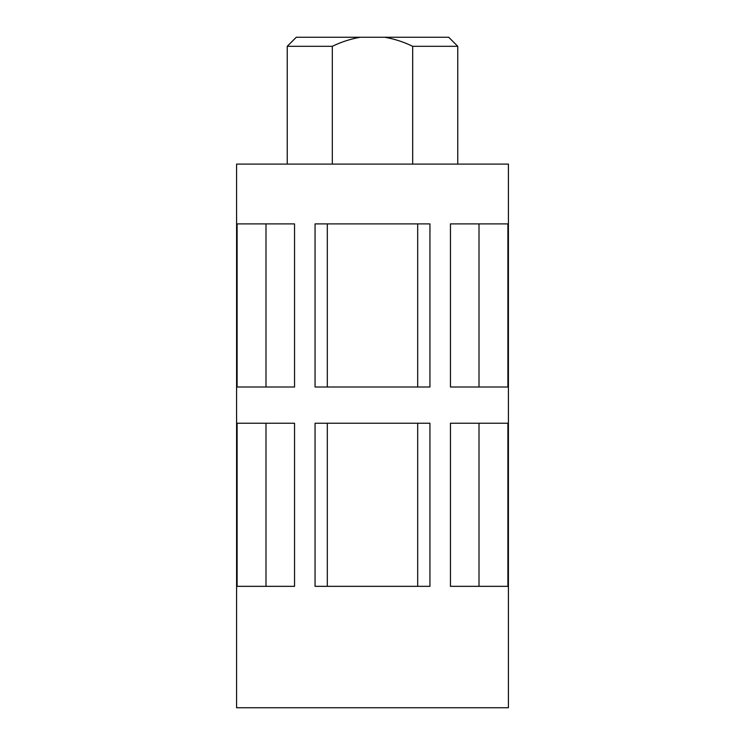 <?xml version="1.0" encoding="UTF-8"?>
<svg xmlns="http://www.w3.org/2000/svg" width="745" height="745" viewBox="0 0 745 745"><rect width="100%" height="100%" fill="white"/><g stroke="black" fill="none" stroke-linecap="round" stroke-linejoin="round"><path stroke-width="1.12" d="M294.545 387L294.545 223.9L265.993 223.9L265.993 387L294.545 387L237.106 387L237.106 223.9L294.545 223.9M429.94 387L429.94 223.9L315.06 223.9L315.06 387L429.94 387M507.894 387L507.894 223.9L450.455 223.9L450.455 387L507.894 387M294.545 586.334L294.545 423.244L265.993 423.244L265.993 586.334L294.545 586.334L237.106 586.334L237.106 423.244L294.545 423.244M429.94 586.334L429.94 423.244L315.06 423.244L315.06 586.334L429.94 586.334M507.894 586.334L507.894 423.244L450.455 423.244L450.455 586.334L507.894 586.334M508.416 164.105L236.584 164.105L236.584 707.75L508.416 707.75L508.416 164.105M457.765 46.311L412.674 46.311C403.799 41.99 394.505 38.964 384.783 37.25L448.704 37.25L457.765 46.311L457.765 164.105M384.783 37.25L296.296 37.25L287.235 46.311L287.235 164.105M360.217 37.25C350.513 38.964 341.219 41.981 332.326 46.311L287.235 46.311M332.326 46.311L332.326 164.105M412.674 164.105L412.674 46.311M327.316 387L327.316 223.9M417.684 387L417.684 223.9M450.455 387L479.007 387L479.007 223.9L450.455 223.9M327.316 586.334L327.316 423.244M417.684 586.334L417.684 423.244M450.455 586.334L479.007 586.334L479.007 423.244L450.455 423.244"/></g></svg>
